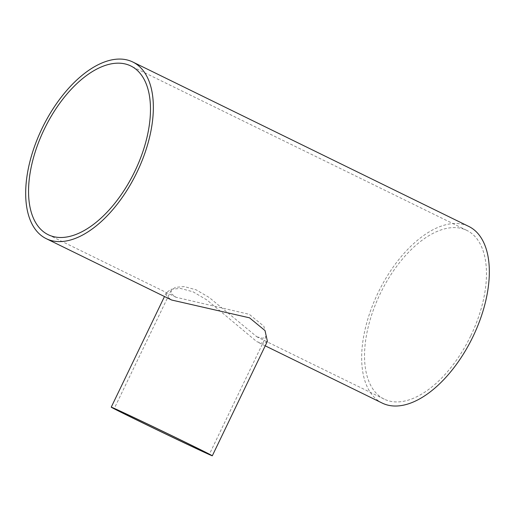 <?xml version="1.0" encoding="UTF-8"?>
<svg xmlns="http://www.w3.org/2000/svg" width="515" height="515" viewBox="0 0 515 515"><rect width="100%" height="100%" fill="white"/><g stroke="black" fill="none" stroke-linecap="round" stroke-linejoin="round"><path stroke-width="0.39" stroke-dasharray="2.58 1.93" d="M256.921 336.842L262.875 338.291L266.178 336.218L263.886 326.246L249.273 314.317L176.072 297.284L171.54 293.898L171.083 290.454L175.396 287.344L184.222 286.578L196.144 289.829L209.29 297.548L256.921 336.842M470.845 335.658A93.942 49.916 -63.9 0 0 466.796 230.379A93.942 49.916 -63.9 0 0 380.662 292.816A93.942 49.916 -63.9 0 0 384.209 399.138A93.942 49.916 -63.9 0 0 470.845 335.658M267.394 341.323L263.867 343.582L256.934 341.767L207.036 300.045L193.067 291.805L180.372 288.4L170.954 289.301L166.332 292.687L166.796 296.402L171.617 300.013M382.265 403.103A98.359 52.266 116.1 0 1 378.557 291.786A98.359 52.266 116.1 0 1 468.734 226.413M171.083 290.454L114.227 408.595M266.178 336.218L209.315 454.359M466.796 230.379L130.81 65.959M384.209 399.138L256.354 336.572M176.072 297.284L48.223 234.711M166.332 292.687L164.485 296.524M265.225 345.829L256.934 341.773"/><path stroke-width="0.77" d="M201.919 451.127A52.768 0.554 25.7 0 1 148.397 425.628A52.768 0.554 25.7 0 1 114.227 408.595A52.768 0.554 25.7 0 1 162.013 430.978A52.768 0.554 25.7 0 1 209.315 454.359A52.768 0.554 25.7 0 1 201.919 451.127M134.859 171.231A93.942 49.916 116.1 0 1 48.223 234.711A93.942 49.916 116.1 0 1 44.676 128.396A93.942 49.916 116.1 0 1 130.81 65.959A93.942 49.916 116.1 0 1 134.859 171.231M204.442 452.357A56.077 0.586 -154.3 0 0 212.302 455.794A56.077 0.586 -154.3 0 0 162.025 430.946A56.077 0.586 -154.3 0 0 111.24 407.159A56.077 0.586 -154.3 0 0 147.554 425.261A56.077 0.586 -154.3 0 0 204.442 452.357M46.279 238.683A98.359 52.266 -63.9 0 0 136.99 172.216A98.359 52.266 -63.9 0 0 132.748 61.987A98.359 52.266 -63.9 0 0 42.571 127.36A98.359 52.266 -63.9 0 0 46.279 238.683L171.611 300.013L249.537 317.832L265.025 330.598L267.394 341.323L212.302 455.794M132.748 61.987L468.734 226.413A98.359 52.266 116.1 0 1 472.976 336.643A98.359 52.266 116.1 0 1 382.265 403.103L265.225 345.829M164.485 296.524L111.24 407.159"/></g></svg>

